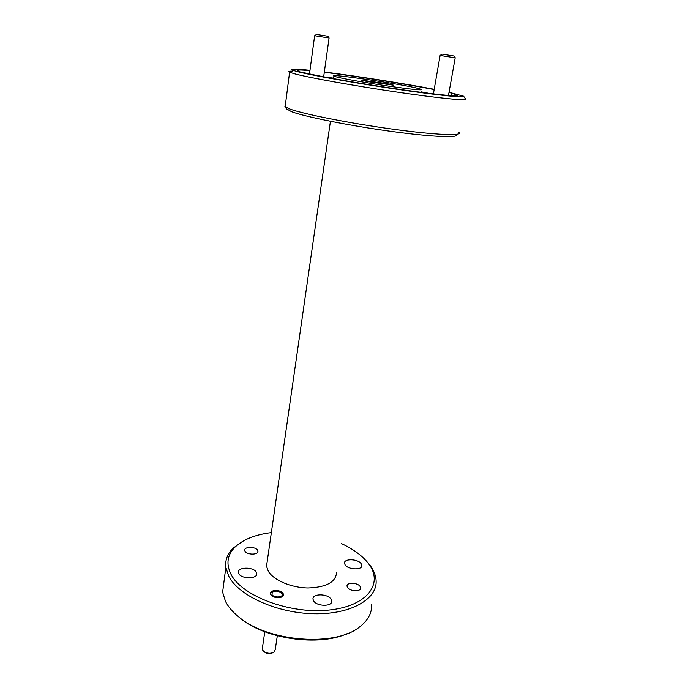 <?xml version="1.0" encoding="UTF-8"?>
<svg xmlns="http://www.w3.org/2000/svg" width="688" height="688" viewBox="0 0 688 688"><rect width="100%" height="100%" fill="white"/><g stroke="black" fill="none" stroke-linecap="round" stroke-linejoin="round"><path stroke-width="1.03" d="M272.371 652.903C269.782 654.013 267.228 653.763 264.691 652.172L264.467 651.983M262.42 647.881L262.575 650.022L263.882 651.502C267.434 653.652 270.814 653.841 274.022 652.069L275.209 649.704L277.324 635.781M271.958 594.518C273.927 598.328 284.479 597.33 281.96 593.598L281.254 592.789C278.09 590.803 275.123 590.605 272.336 592.205L271.958 594.518M316.652 34.46L327.901 36.223L316.652 34.46M327.901 36.223L329.148 37.986L314.786 35.733M442.582 54.214L454.037 56.003L442.582 54.214M454.037 56.003L455.275 57.835L440.956 55.599L440.114 55.461L442.014 54.12M309.978 70.322C294.421 68.662 288.822 68.697 293.191 70.408L296.881 71.492C310.357 75.078 354.802 83.024 396.52 89.173C438.299 95.348 466.387 98.152 463.626 96.217L449.04 92.261M463.764 96.432L465.535 99.029C468.451 101.119 439.658 98.358 396.649 92.037C353.709 85.733 307.992 77.486 294.249 73.719L289.596 72.214C288.048 71.466 288.934 71.105 292.271 71.148M456.213 134.409C460.625 138.107 433.698 137.196 391.885 131.485C350.149 125.809 304.956 116.779 291.609 111.714L286.509 108.833M285.365 105.075L284.875 106.614L289.665 108.953C303.365 114.088 350.33 123.401 393.476 129.267C436.708 135.175 464.013 136.104 458.844 132.294M309.927 70.675C299.899 69.729 295.978 69.806 298.162 70.907L300.037 71.93L306.805 73.306C323.48 77.211 367.444 84.796 403.968 89.982L422.836 92.562C448.817 95.856 460.289 96.664 457.245 94.996L452.025 93.396L451.612 95.692M337.928 75.809L338.186 74.055L324.306 72.266M434.162 89.56C411.149 85.149 384.79 80.763 355.077 76.42L338.186 74.055M355.077 76.42L354.879 77.735M452.059 93.25L448.997 92.476M336.914 77.039C344.843 79.043 368.329 83.179 389.348 86.232C411.957 89.44 422.664 90.489 421.469 89.397L416.997 88.133C397.415 83.411 326.473 73.109 333.929 76.144L336.914 77.039M347.242 633.605C318.974 646.677 265.258 639.075 240.551 618.426L238.272 616.543M224.047 581.188L222.628 592.205L225.501 601.415C228.287 606.936 232.836 612.217 239.157 617.248C268.286 641.999 335.426 647.03 359.592 626.94C368.003 620.499 372.01 613.068 371.615 604.649M271.356 532.598C255.368 534.585 243.294 539.383 235.133 546.994C227.264 554.838 225.888 563.936 231.005 574.291C241.841 596.1 289.949 614.332 328.967 610.058C368.123 606.094 384.136 582.831 368.063 563.068L364.004 558.518C358.156 552.799 350.631 547.811 341.429 543.58M366.093 560.711L369.516 564.633C373.524 569.793 375.717 575.048 376.095 580.388C377.678 598.809 351.344 614.513 314.081 613.748C276.877 613.146 238.573 595.67 228.777 576.26L225.827 567.359C225.028 560.127 227.461 553.728 233.129 548.155L242.606 541.379M270.805 594.621L270.47 593.658C269.696 589.582 281.005 589.453 283.103 593.495L283.465 594.509C284.256 598.577 272.826 598.706 270.805 594.621M347.56 587.552L347.027 586.185C346.399 582.194 357.468 582.392 360.073 586.4L360.65 587.819C361.295 591.8 350.089 591.585 347.56 587.552M245.005 551.183L244.713 550.357C243.922 546.478 255.626 546.41 257.613 550.271L257.923 551.14C258.74 555.018 246.915 555.078 245.005 551.183M313.625 600.865L313.006 599.188C312.034 593.426 327.651 593.46 331.031 599.179L331.711 600.977C332.717 606.721 316.858 606.661 313.625 600.865M345.17 564.943L344.49 563.283C343.708 558.407 357.786 558.733 361.105 563.635L361.836 565.39C362.653 570.257 348.36 569.896 345.17 564.943M238.813 573.646L238.435 572.519C237.3 566.886 253.562 566.645 256.314 572.218L256.744 573.448C257.931 579.064 241.419 579.287 238.813 573.646M266.763 564.521L266.523 564.065M267.211 561.408L266.523 566.233L268.311 571.238C273.557 580.225 291.351 587.81 308.215 587.965C326.525 587.242 335.968 582.031 336.552 572.339M333.637 78.14L325.398 77.116M296.193 71.311L298.093 71.44M434.214 89.294C403.701 83.472 356.04 75.981 324.34 72.008M429.192 93.37L421.056 91.831M387.593 83.764L393.725 85.217L367.547 81.597L361.673 80.169L387.593 83.764L387.499 84.357M264.691 652.172L263.882 651.502M262.257 648.973L264.785 631.756M272.336 592.205L271.012 592.893M281.487 593.004L282.149 593.615M329.088 37.978L323.67 76.789M314.648 35.716L309.497 73.908M316.403 34.426L314.777 35.742M455.207 57.826L448.464 95.46M440.114 55.461L433.406 93.886M240.551 618.426L239.157 617.248M457.107 95.77L457.245 94.996M225.827 567.359L222.628 592.205M330.429 121.286L266.523 566.233M256.744 573.448L256.564 574.755M361.836 565.39L361.647 566.473M331.711 600.977L331.478 602.378M257.923 551.14L257.802 552M360.65 587.819L360.478 588.747M235.133 546.994L233.129 548.155M285.142 106.838L289.596 72.214M333.568 78.63L333.929 76.144M286.922 109.383L284.875 106.614M293.191 70.408L290.491 72.584"/></g></svg>

